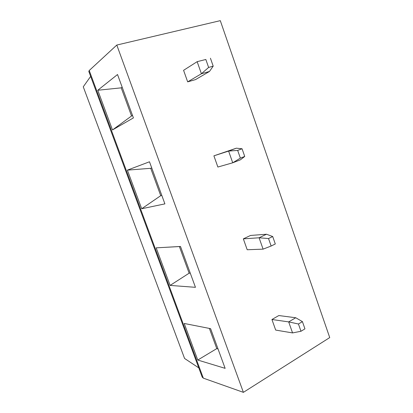 <?xml version="1.0" encoding="UTF-8"?>
<svg xmlns="http://www.w3.org/2000/svg" width="413" height="413" viewBox="0 0 413 413"><rect width="100%" height="100%" fill="white"/><g stroke="black" fill="none" stroke-linecap="round" stroke-linejoin="round"><path stroke-width="0.62" d="M271.145 246.024L275.301 243.969L272.699 236.52L266.493 234.238L250.546 235.451L243.34 238.853L247.201 249.746L263.091 249.142L259.096 237.78L268.527 238.544L271.145 246.024L263.091 249.142M300.984 331.262L304.944 328.856L302.424 321.629L295.734 317.747L278.827 315.547L271.935 319.507L275.688 330.085L292.559 332.919L288.682 321.897L298.444 324.004L300.984 331.262L292.559 332.919M209.484 71.454L195.519 79.601L187.672 81.867L201.405 73.757L208.622 67.438L213.201 66.152L209.484 71.454L201.405 73.757L197.156 61.671L205.834 59.477L208.622 67.438M205.834 59.477L197.156 61.671L183.579 70.318L187.672 81.867M213.898 155.83L217.873 167.038L232.726 162.794L240.428 159.81L244.733 156.444L240.371 158.122L232.726 162.794L228.606 151.081L213.898 155.83L236.355 148.184L228.606 151.081L237.671 150.409L240.371 158.122M116.802 45.048L220.294 20.65L329.734 337.581L243.391 392.35L116.802 45.048L89.229 70.504L88.805 71.423L202.215 377.126L203.315 378.148L89.229 70.504M132.506 115.423L131.541 115.986L121.226 87.84L122.155 87.158M131.541 115.986L112.486 129.945L97.778 90.251L121.226 87.84M90.648 76.384L83.266 86.802L184.575 358.463L198.782 367.88M266.493 234.238L259.096 237.78L243.34 238.853M295.734 317.747L288.682 321.897L271.935 319.507M272.699 236.52L268.527 238.544M302.424 321.629L298.444 324.004M112.486 129.945L133.414 117.906L117.524 74.521L97.778 90.251M236.355 148.184L242.049 148.757L237.671 150.409M210.434 58.228L213.201 66.152M242.049 148.757L244.733 156.444M210.599 328.66L184.213 323.467L197.765 360.038L225.131 368.344L210.599 328.66M190.295 273.22L189.144 273.184L170.11 285.414L195.457 287.319L180.491 246.458L156.186 247.846L180.507 246.489M189.144 273.184L179.387 246.556M170.11 285.414L156.186 247.846M218.018 348.923L216.779 348.608L197.765 360.038M216.779 348.608L209.381 328.423M161.803 195.416L160.74 195.674L141.695 208.746L164.901 203.877L149.48 161.782L127.385 170.135L150.709 168.297L151.736 167.936M160.74 195.674L150.709 168.297M141.695 208.746L127.385 170.135M243.391 392.35L203.315 378.148"/></g></svg>
